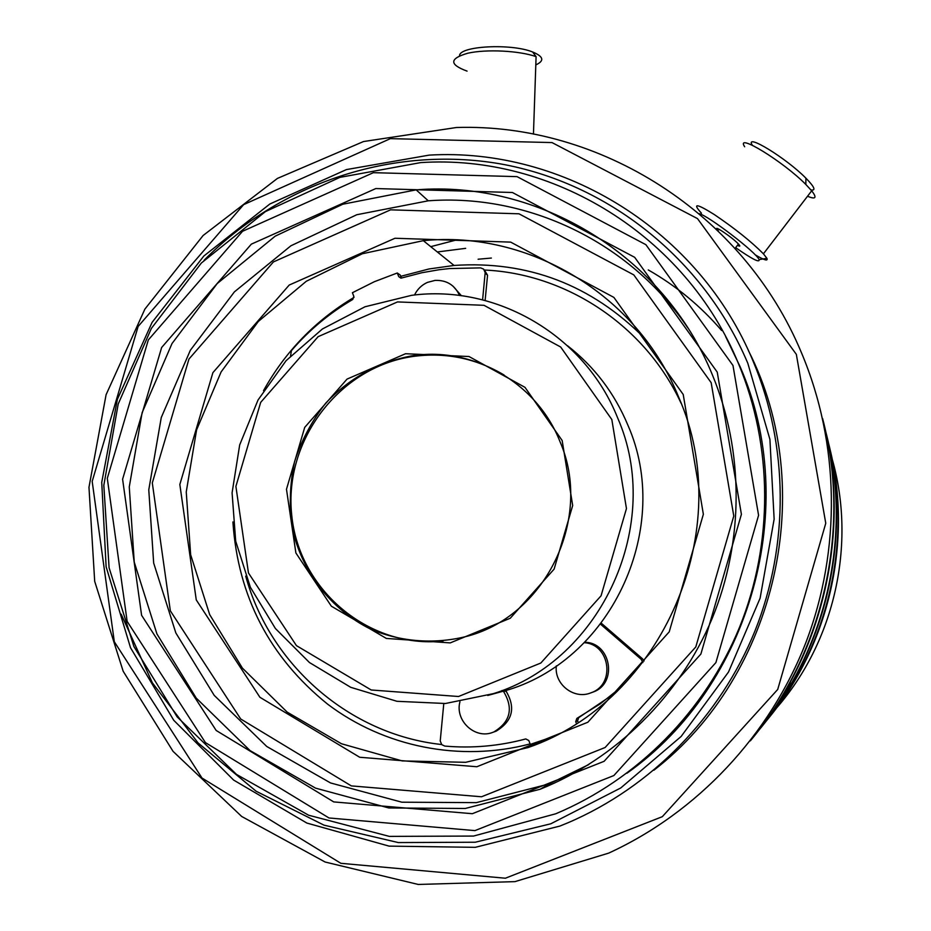 <?xml version="1.0" encoding="UTF-8"?>
<svg xmlns="http://www.w3.org/2000/svg" width="931" height="931" viewBox="0 0 931 931"><rect width="100%" height="100%" fill="white"/><g stroke="black" fill="none" stroke-linecap="round" stroke-linejoin="round"><path stroke-width="1.4" d="M827.31 437.977C851.69 536.256 827.228 646.312 762.955 725.214M828.474 442.935C853.168 538.095 829.358 645.311 766.132 721.211M683.214 394.476L703.359 514.284L669.214 631.858L587.857 722.235L476.87 766.737L359.703 757.264L259.912 697.284L196.266 599.925L179.834 484.492L212.896 372.656L289.215 285.049L394.977 238.255L510.688 242.118L613.878 297.396L683.214 394.476M678.664 397.176C737.177 528.796 663.105 700.973 528.098 747.558L465.698 762.303L402.18 760.918L341.468 743.753L287.179 712.122L242.432 668.155L209.684 614.611L190.646 554.713L186.247 491.94L196.604 429.854L221.101 371.946L258.341 321.451L306.299 281.267L362.334 253.756L423.314 240.664C528.622 230.027 637.27 294.417 678.664 397.176M824.168 424.873C850.527 531.159 824.04 650.385 754.471 735.781M825.716 431.542C852.691 533.614 827.042 649.116 758.742 730.37M783.949 694.538L773.347 710.737C766.376 721.106 785.671 691.966 790.419 682.865L783.949 694.538M535.814 64.902C544.682 60.841 543.611 56.535 532.613 51.973L536.093 56.64C519.382 50.693 486.564 49.017 467.956 53.183C449.324 58.525 449.033 64.495 467.059 71.117M532.613 51.973C510.991 43.187 459.158 45.991 459.553 55.755M601.286 623.2L642.588 658.857L644.077 660.987M681.073 403.216C645.253 325.734 566.583 273.633 484.388 270.025M485.121 300.492L487.553 275.215L484.539 270.269M832.186 459.03C856.392 544.158 834.816 641.273 776.396 708.188M829.707 447.986C852.645 540.143 829.73 643.251 769.425 717.149M414.516 295.011C417.344 289.227 421.65 285.014 427.457 282.384L435.01 280.406C446.543 279.952 454.724 284.979 459.553 295.499M461.404 295.744L452.966 286.108M290.565 355.898L291.415 350.638C309.045 330.144 329.493 313.095 352.744 299.479L353.838 296.372L352.407 292.718L374.343 281.709L397.281 272.992L398.736 276.647L401.133 278.113L421.906 272.725L439.118 269.734L449.545 268.559L480.629 267.884L483.643 269.129L485.179 272.608L482.595 299.84M556.354 665.863C553.992 683.936 573.671 699.681 590.44 693.013L593.187 692.024C618.103 683.377 610.922 642.181 584.598 642.297M590.44 693.013L591.394 692.652C615.763 684.204 609.91 644.043 584.202 642.693M459.937 701.811C454.747 720.675 475.054 739.575 492.906 732.325L496.188 731.126C512.853 720.966 516.007 707.42 505.661 690.465M492.906 732.325L493.791 731.987C510.56 721.769 513.737 708.13 503.322 691.07M615.484 692.85L578.71 717.638L577.581 720.85L578.151 722.281M576.417 723.399L575.719 721.653L576.848 718.418L600.204 703.871L621.803 686.659M642.902 662.511L641.133 659.253L600.53 624.189M443.784 703.615L440.223 741.006L441.771 744.66L444.82 746.08C472.064 748.466 499.051 746.092 525.771 738.935L528.785 740.494L530.321 744.381L552.851 736.77M588.811 764.56L549.209 783.902L476.335 802.638L401.855 802.196L330.54 782.948L266.743 746.476L214.2 695.364L175.843 632.94L153.673 563.046L148.774 489.834L161.261 417.542L190.343 350.277L234.379 291.892L290.903 245.784L356.771 214.735L428.248 200.805C527.621 193.439 629.891 241.92 687.788 327.817M711.168 382.688L733.779 516.018L695.794 646.952L605.127 747.5L481.525 796.773L351.313 785.892L240.698 718.988L170.35 610.852L152.3 482.921L188.958 359.052L273.423 261.925L390.578 209.836L518.986 213.804L633.79 274.889L711.168 382.688M644.706 338.36C591.429 284.816 527.877 260.517 454.037 265.451L428.947 268.978L400.726 276.321M354.013 297.396C315.562 320.299 285.386 351.406 263.496 390.694M232.901 521.942C238.01 596.562 269.583 657.298 327.607 704.15C384.131 746.895 460.077 762.396 530.123 743.904M401.424 278.066L400.214 275.017L397.281 272.992M245.714 576.138C269.909 664.687 349.404 734.64 441.655 744.532M728.403 341.875L729.217 343.306M728.589 342.084L727.786 340.641M717.231 372.109L741.402 514.319L700.88 654.051L604.114 761.302L472.331 813.706L333.717 801.905L216.178 730.474L141.593 615.298L122.601 479.221L161.633 347.507L251.335 244.143L375.821 188.551L512.399 192.496L634.686 257.328L717.231 372.109M732.976 365.452L758.579 515.297L715.892 662.593L613.843 775.558L474.95 830.615L329.004 817.977L205.437 742.612L127.151 621.408L107.298 478.348L148.32 339.943L242.56 231.272L373.378 172.677L517.054 176.634L645.881 244.678L732.976 365.452M796.342 354.362L825.762 523.28L777.711 689.464L662.313 816.685L505.37 878.224L340.851 863.305L201.992 778.037L114.315 641.738L92.181 481.397L138.137 326.444L243.643 204.634L390.357 138.638L552.002 142.571L697.505 218.61L796.342 354.362M801.533 352.919C839.553 443.156 841.519 549.255 805.909 642.483C769.739 735.502 697.214 812.46 608.653 853.133L514.948 881.634L418.217 884.45L325.105 862.013L241.676 816.464L173.05 751.352L123.16 671.228L94.694 581.351L88.969 487.297L106.087 394.721L144.887 309.104L203.109 235.508L277.426 178.415L363.544 141.535L456.388 127.512C599.599 122.869 743.38 212.838 801.533 352.919M822.608 418.531C851.481 528.552 823.819 653.131 750.328 740.878M712.424 374.96C744.009 451.209 744.148 540.888 712.122 618.545C679.642 696.016 616.147 758.66 540.178 789.232L465.291 808.469L388.786 807.968L315.562 788.138L250.102 750.619L196.22 698.075L156.92 633.906L134.239 562.103L129.269 486.913L142.129 412.654L172.002 343.562L217.191 283.583L275.192 236.171L342.794 204.226L416.157 189.854C538.49 179.962 663.745 255.292 712.424 374.96M738.597 363.905C772.858 446.17 773.521 542.959 739.575 627.168C705.139 711.168 637.328 779.573 555.726 813.787L473.53 836.061L389.344 836.387L308.65 815.23L236.497 774.406L177.146 716.893L133.924 646.556L109.09 567.782L103.818 485.33L118.214 403.996L151.357 328.445L201.34 263.042L265.393 211.616L339.908 177.367L420.626 162.611C552.048 153.848 685.903 235.206 738.597 363.905M626.9 773.254C751.433 685.484 801.056 505.44 740.04 366.546L725.61 336.487M121.146 614.169L152.381 682.83L198.035 742.903L256.141 791.234L323.988 825.145L398.293 842.567L475.252 842.229L550.791 823.795L620.744 787.963L681.143 736.456L728.508 672.019L760.103 598.214L774.138 519.172L769.914 439.385L747.814 363.265C703.37 258.271 606.954 182.627 499.796 163.775C392.416 145.387 280.15 183.186 204.11 260.238M559.845 826.088L568.073 822.725C651.258 787.114 720.163 716.847 755.006 630.846C789.36 544.635 788.417 445.774 753.33 361.728C699.414 230.481 563.29 147.203 429.203 155.116L346.437 169.582L269.874 203.994L203.866 255.99L152.079 322.394L117.387 399.318L101.735 482.351L106.122 566.758L130.503 647.685L173.748 720.291L233.634 780.073L306.846 823.051L389.088 846.128L475.287 847.326L559.845 826.088M653.888 770.216C777.222 674.928 818.617 488.438 748.512 350.801M562.161 440.514L572.681 505.51L554.12 569.12L510.269 618.231L450.232 642.902L386.342 638.433L331.355 606.197L295.883 552.956L286.48 489.264L304.716 427.376L347.054 379.092L405.532 353.733L468.991 356.515L524.991 387.343L562.161 440.514M611.83 419.544L626.458 508.57L601.065 595.793L540.841 663.023L458.518 696.504L371.225 689.987L296.454 645.649L248.461 572.972L235.892 486.389L260.692 402.355L318.111 336.673L397.525 301.923L484.004 305.31L560.671 347.019L611.83 419.544M567.619 345.808C594.478 366.791 614.6 393.313 627.971 425.362C672.403 526.259 613.226 657.379 508.896 689.627L487.751 695.457M504.078 375.007C475.555 358.109 444.983 351.965 412.352 356.561C339.198 367.233 283.711 440.514 291.706 514.948C298.676 589.486 368.455 648.895 443.051 641.087M560.055 441.794C592.838 517.077 546.858 614.413 468.537 635.896C435.836 644.589 401.692 642.215 370.934 629.275C330.971 609.665 301.865 571.983 292.253 528.121C289.064 505.87 289.832 483.724 294.557 461.695C301.493 440.27 311.908 420.731 325.78 403.1C349.369 378.161 377.846 362.438 411.211 355.956C472.215 345.843 536.838 382.35 560.055 441.794M617.637 417.879C663.943 523.117 602.148 660.032 493.395 693.642L445.46 703.499L396.967 701.299L350.743 687.322L309.453 662.535L275.39 628.495L250.369 587.24L235.694 541.155L232.087 492.825L239.686 444.913L258.015 400.039L286.096 360.669L322.417 328.98L365.01 306.765L411.56 295.336C496.281 284.025 584.854 335.253 617.637 417.879M737.445 245.307C740.215 246.738 740.552 246.308 738.434 244.015C731.743 236.788 710.365 222.753 718.325 230.772M810.948 189.912C816.184 190.878 814.509 186.968 805.92 178.182C786.101 157.967 743.985 132.318 752.341 145.283M807.538 196.243C815.789 199.688 817.174 197.884 811.692 190.808L805.827 184.454C783.076 161.366 734.885 131.934 744.649 146.749M755.157 254.791C764.223 260.168 768.145 261.355 766.923 258.341L763.42 253.814C751.201 241.525 734.78 228.409 714.17 214.467C696.376 203.354 692.14 202.935 701.45 213.199M735.641 247.658C752.085 259.097 759.894 263.077 759.079 259.598C756.566 252.65 708.328 215.643 699.239 213.699M721.653 330.517C700.519 305.973 676.057 285.77 648.279 269.932M456.539 239.942L430.739 246.657M478.115 259.225L491.37 258.05M437.314 251.964L465.651 248.344M506.499 691.5L501.879 690.546M398.736 276.647L400.889 278.125M485.156 273.179L487.553 275.215M576.848 718.418L578.71 717.638M575.719 721.653L577.581 720.85M641.133 659.253L642.588 658.857M533.451 134.099L536.093 56.64M454.037 265.451L423.314 240.664M549.104 738.213L528.098 747.558M428.248 200.805L416.157 189.854M549.209 783.902L540.178 789.232M412.352 356.561L411.211 355.956M508.896 689.627L493.395 693.642M735.059 248.437L738.434 244.015M805.92 178.182L805.827 184.454M763.42 253.814L811.692 190.808M759.079 259.598L766.923 258.341"/></g></svg>
